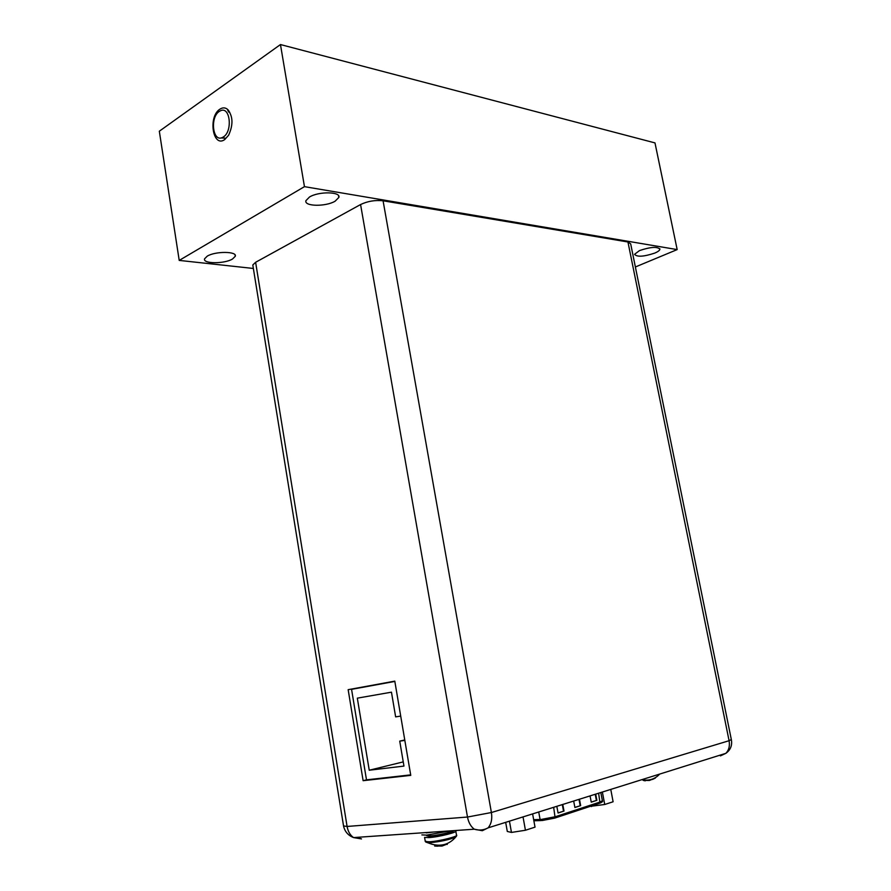 <?xml version="1.0" encoding="UTF-8"?>
<svg xmlns="http://www.w3.org/2000/svg" width="891" height="891" viewBox="0 0 891 891"><rect width="100%" height="100%" fill="white"/><g stroke="black" fill="none" stroke-linecap="round" stroke-linejoin="round"><path stroke-width="1.34" d="M635.372 266.977L677.171 249.591L654.985 142.905L280.465 44.55L159.322 131.211L179.214 260.406L304.455 186.653L280.465 44.55M677.171 249.591L304.455 186.653M253.356 268.458L179.214 260.406M639.504 250.583L634.559 254.325C636.998 257.154 643.759 256.742 654.829 253.066C657.992 251.708 659.685 250.438 659.908 249.257C657.435 246.428 650.642 246.863 639.504 250.583M335.127 201.188C325.816 206.857 303.82 206.523 305.947 200.631L309.489 197.022C318.766 191.22 341.075 191.621 338.847 197.446L335.127 201.188M232.495 259.025C224.398 264.014 202.502 263.892 204.596 258.791L207.224 256.163C215.31 251.073 237.474 251.262 235.269 256.307L232.495 259.025M219.843 109.214C222.449 107.477 224.922 107.443 227.272 109.114C233.03 115.763 233.475 124.462 228.619 135.232L224.732 139.553C212.86 148.229 207.859 116.777 219.843 109.214M225.178 138.205L221.013 137.927M223.385 136.947C232.774 131.4 230.234 106.296 220.734 110.64L219.275 111.42C209.92 117.222 212.604 142.081 222.126 137.615L223.385 136.947M394.836 681.381L351.566 689.344L394.847 681.426M400.716 716.086L395.637 716.876L391.461 692.173L357.324 698.154L369.242 770.225L403.957 766.082L399.736 741.123L404.837 740.41M399.736 741.123L404.77 739.964M369.242 770.225L403.244 761.894M562.767 804.45L564.014 811.055L558.067 813.004L556.819 806.322M595.689 794.137L596.87 800.33L591.245 802.167L590.054 795.897M579.462 799.227L580.665 805.62L574.895 807.502L573.67 801.042M564.014 811.055L558.044 812.882M562.299 804.606L563.513 811.1M596.87 800.33L591.234 802.056M595.221 794.282L596.38 800.374M580.665 805.62L574.873 807.391M578.994 799.372L580.175 805.653M252.999 266.231L252.799 264.983L255.617 262.288L360.577 204.54C367.671 201.177 375.167 199.918 383.074 200.787L627.943 241.984L630.683 243.878L731.322 739.53L729.083 740.711L627.943 241.984M383.074 200.787L491.398 812.525L467.485 817.036C468.543 822.504 470.804 826.558 474.302 829.209L482.332 830.713L488.079 827.862C491.275 824.119 492.389 818.996 491.398 812.525L729.083 740.711C729.985 745.945 728.916 750.144 725.875 753.329L720.429 755.88L722.846 754.276M356.445 837.384L361.501 838.921L353.549 837.585C350.141 835.179 347.991 831.47 347.089 826.458L343.547 825.968M410.762 775.359L394.791 681.136L348.158 689.679L363.127 780.694L410.762 775.359M351.522 689.066L366.491 779.848L410.684 774.88M363.127 780.694L366.491 779.848M590.098 806.377L604.722 804.495L613.108 801.766L610.769 789.415M604.722 804.495L602.372 792.043M591.479 806.578L591.357 805.965M505.676 822.348L507.302 831.459L511.456 832.428L525.434 830.256L535.023 827.138L532.618 813.906M525.434 830.256L523.028 816.913M511.456 832.428L509.452 821.168M643.358 780.382L649.405 780.46L655.275 778.121L652.535 779.425M645.129 780.238L645.251 780.85L643.291 780.405M655.219 778.155L654.328 778.244M455.836 831.336L456.47 834.978C459.511 836.17 439.241 841.293 429.462 841.783L425.297 841.538L424.584 837.395L428.749 837.607C438.517 837.083 458.798 831.994 455.758 830.857L454.399 830.59M431.266 836.827C440.778 835.758 447.783 834.176 452.272 832.071M434.708 846.016L442.07 846.049L446.436 844.345M447.159 843.866L447.26 844.434M434.674 845.704L434.864 844.946M437.748 846.194L434.663 846.027M421.877 834.9L426.6 835.123L450.155 830.88M426.221 832.885L433.405 832.038M229.8 112.544L228.196 109.927M598.618 793.213L600.011 803.114L555.004 818.016M600.812 792.533L602.383 800.686L600.289 801.945L555.416 816.702L541.216 819.442L533.676 819.698M538.721 811.991L540.102 819.497L540.67 820.433L542.04 820.522M540.971 820.566L533.865 820.767M602.45 800.886C602.984 801.421 602.171 802.167 600.011 803.114L554.681 818.116L542.329 820.5M533.843 820.633L541.817 820.433L555.138 817.916L553.667 807.313M255.617 262.288L347.089 826.458L467.485 817.036L360.577 204.54M425.764 842.028L431.712 844.145C441.335 846.773 449.342 844.401 455.735 837.039C449.443 839.69 440.833 841.583 429.93 842.73L425.207 841.037M456.637 835.357L456.426 836.359M453.441 830.657C453.43 831.648 451.67 832.639 448.162 833.642C443.395 834.711 443.673 835.424 430.709 836.738L426.666 835.725L430.23 835.892C437.247 835.502 451.915 832.161 453.241 830.668M430.119 835.301L426.6 835.301M228.619 112.043L227.272 109.114M659.785 248.678L659.908 249.257M338.847 197.446L338.547 195.73M235.269 256.307L235.057 254.949M225.802 138.317L222.126 137.615M252.799 264.983L343.614 826.38C344.962 831.771 348.27 835.513 353.549 837.585L474.302 829.209C479.135 830.657 483.724 830.212 488.079 827.862L725.875 753.329C730.531 749.944 732.357 745.422 731.366 739.742M641.776 779.692L643.358 779.993C649.918 780.739 655.353 778.767 659.663 774.079"/></g></svg>
